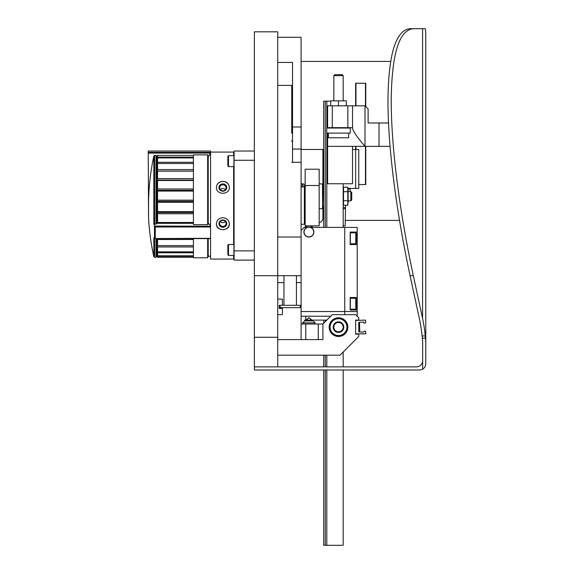 <?xml version="1.0" encoding="UTF-8"?>
<svg xmlns="http://www.w3.org/2000/svg" width="574" height="574" viewBox="0 0 574 574"><rect width="100%" height="100%" fill="white"/><g stroke="black" fill="none" stroke-linecap="round" stroke-linejoin="round"><path stroke-width="0.86" d="M277.73 62.43L292.532 62.43L292.532 149.053L301.106 149.053L301.106 275.699L277.73 275.699L277.73 31.814L254.354 31.814L254.354 366.865L277.73 366.865L277.73 337.261L254.354 337.261M254.354 275.699L277.73 275.699L277.73 337.261M305.153 223.494L304.378 224.276L304.378 186.873L301.106 186.873M319.18 185.495L319.18 169.215L305.153 169.215L305.153 225.833L319.18 225.833L319.18 185.495L305.153 185.495M210.565 152.081L233.625 152.081L233.625 155.705M233.625 166.618L233.625 244.531M233.625 255.444L233.625 259.068L210.565 259.068L210.565 225.532L208.671 223.659L207.759 224.613L193.416 224.613L193.416 154.88L207.759 154.88L208.14 155.963L208.671 156.063L210.565 153.1L210.565 226.178L154.492 226.048A234.149 174.008 180 0 1 153.846 223.717L156.02 224.226L156.795 223.315L193.416 223.315M222.87 217.661C218.945 218.07 216.793 220.143 216.405 223.867C216.025 231.559 229.729 231.559 229.342 223.867C228.954 220.143 226.802 218.07 222.87 217.661M222.87 181.334C218.945 181.657 216.793 183.637 216.405 187.282C216.025 195.26 229.729 195.26 229.342 187.282C228.954 183.637 226.802 181.657 222.87 181.334M254.354 160.268L234.092 160.268L234.092 151.034L254.354 151.034M234.092 160.268L234.092 250.881L254.354 250.881M234.092 250.881L234.092 260.115L254.354 260.115M193.416 238.612L193.416 257.783L207.659 257.783L207.659 238.612M207.659 154.88L207.659 224.613M208.226 156.092L208.226 223.63M208.226 238.612L208.226 256.219L207.659 257.783M208.226 256.219L210.565 256.219M229.342 223.738A6.465 6.077 0 0 1 222.87 229.679A6.465 6.077 0 0 1 216.405 223.738M222.87 219.942A3.896 3.659 0 0 1 226.249 225.431A3.896 3.659 0 0 1 219.498 225.431A3.896 3.659 0 0 1 222.87 219.942M222.87 220.344A3.222 3.028 0 0 1 226.091 223.372A3.222 3.028 0 0 1 222.87 226.4A3.222 3.028 0 0 1 219.655 223.372A3.222 3.028 0 0 1 222.87 220.344M225.395 221.492A3.222 3.028 0 0 1 220.351 221.492M216.405 187.411A6.465 6.077 180 0 1 222.87 181.47A6.465 6.077 180 0 1 229.342 187.411M222.87 183.888A3.896 3.659 180 0 1 226.249 189.377A3.896 3.659 180 0 1 219.498 189.377A3.896 3.659 180 0 1 222.87 183.888M222.87 184.749A3.222 3.028 180 0 1 226.091 187.777A3.222 3.028 180 0 1 222.87 190.805A3.222 3.028 180 0 1 219.655 187.777A3.222 3.028 180 0 1 222.87 184.749M220.351 189.664A3.222 3.028 180 0 1 225.395 189.664M193.416 155.36L157.577 155.36L156.795 156.487L156.02 155.36L154.607 155.36L153.846 155.992A234.981 234.981 0 0 0 148.558 205.578L148.558 218.041A235.311 235.311 0 0 0 153.846 256.7L153.846 237.901A234.149 48.682 0 0 0 154.492 238.554L210.565 238.296M148.558 218.041L148.228 151.034L210.565 151.034L210.565 152.34L148.228 152.34M157.577 155.36L157.577 157.118L193.416 157.118M156.795 156.487L156.795 158.517L157.577 157.118M156.02 155.36L156.02 224.226M157.577 222.468L157.577 213.75L156.795 212.538L157.577 211.612L157.577 202.321L156.795 201.338L157.577 200.168L157.577 191.049L156.795 190.346L157.577 188.989L157.577 180.487L156.795 180.1L157.577 178.622L157.577 171.152L156.795 171.095L157.577 169.574L157.577 163.504L156.795 163.784L157.577 162.284L157.577 157.915L156.795 158.517L156.795 223.315L157.577 222.468L193.416 222.468M154.55 238.59L155.253 238.296L155.253 227.003L154.55 226.178M157.577 211.612L193.416 211.612M157.577 202.321L193.416 202.321M157.577 157.915L193.416 157.915M157.577 162.284L193.416 162.284M157.577 163.504L193.416 163.504M157.577 169.574L193.416 169.574M157.577 171.152L193.416 171.152M157.577 178.622L193.416 178.622M157.577 180.487L193.416 180.487M157.577 188.989L193.416 188.989M157.577 191.049L193.416 191.049M157.577 200.168L193.416 200.168M156.795 238.612L156.795 245.428L157.577 245.615L157.577 239.48L193.416 239.48M157.577 245.615L193.416 245.615M157.577 246.949L156.795 245.428L156.795 251.326L157.577 251.835L157.577 246.949L193.416 246.949M157.577 251.835L193.416 251.835M157.577 252.768L156.795 251.326L156.795 254.985L157.577 255.796L157.577 252.768L193.416 252.768M157.577 255.796L193.416 255.796M157.577 256.277L156.795 254.985L156.795 256.219L157.577 257.303L157.577 256.277L193.416 256.277M157.577 257.303L193.416 257.303M157.577 239.48L157.176 238.612M157.577 213.75L193.416 213.75M148.228 153.1L210.565 153.1L210.565 152.34M156.02 238.612L156.02 257.31L156.795 256.219M156.795 201.338L193.416 201.338M156.795 190.346L193.416 190.346M156.795 180.1L193.416 180.1M156.795 171.095L193.416 171.095M156.795 212.538L193.416 212.538M292.532 149.053L292.532 162.306M277.73 37.274L301.106 37.274L301.106 126.99L292.532 126.99M301.106 126.99L301.106 149.053M292.532 140.86L291.75 140.86M291.75 94.079L292.532 94.079M291.75 116.092L292.532 116.092M291.75 105.781L292.532 105.781M291.75 104.942L292.532 104.942M301.106 149.477L323.7 149.477M355.643 146.356L355.643 188.43L358.764 188.43L358.764 149.477L352.529 149.477M322.918 205.923L322.918 218.041A4.678 4.678 0 0 1 319.18 222.626M355.643 188.43L348.145 188.43M322.918 186.521L322.918 149.477M365.774 106.621L365.774 83.244L355.643 83.244L355.643 105.838M365.774 146.356L365.774 184.534L358.764 184.534M313.017 227.39A6.235 6.235 0 0 0 304.772 227.39M343.18 203.942L343.525 205.219L343.525 187.224L347.822 187.224L348.167 188.509L350.197 189.341L348.167 188.523L348.145 202.988M350.197 191.551L350.197 189.341L348.633 188.43M343.18 225.833L345.204 225.833L345.519 205.219M343.18 208.692L345.204 208.692M343.18 207.601L345.519 207.601M277.73 355.177L340.059 355.177L358.764 336.479L358.764 334.14L355.643 334.14L355.643 320.113L358.764 320.113L358.764 317.781L355.643 314.66L332.274 314.66L322.918 324.009L322.918 339.593L301.106 339.593L301.106 275.699M291.75 133.254L291.75 85.361L277.73 85.361M301.106 162.306L291.75 162.306M301.106 237.026L277.73 237.026M301.106 339.593L277.73 339.593M338.502 317.781A9.349 9.349 0 0 1 346.603 331.801A9.349 9.349 0 0 1 330.409 331.801A9.349 9.349 0 0 1 338.502 317.781M301.106 324.009L322.918 324.009M365.774 333.831L355.643 333.831L355.643 320.428L365.466 320.113L365.774 322.452A0.624 0.624 0 0 1 365.15 323.076L364.06 323.076L363.435 322.064L358.764 322.373L358.764 331.88L363.435 332.195L364.06 331.176L365.15 331.176A0.624 0.624 0 0 1 365.774 331.801L365.774 333.831M359.776 331.492L359.518 322.767L359.776 331.492M358.764 323.521L359.518 322.767M302.663 324.009L302.663 322.868L315.126 322.868L315.126 324.009M302.663 322.868L304.636 320.895L313.153 320.895L315.126 322.868M304.636 320.895L304.636 320.113L326.814 320.113M338.502 335.546A8.416 8.416 0 0 1 331.22 322.918A8.416 8.416 0 0 1 345.792 322.918A8.416 8.416 0 0 1 338.502 335.546M338.502 332.425A5.295 5.295 0 0 1 333.917 324.482A5.295 5.295 0 0 1 343.094 324.482A5.295 5.295 0 0 1 338.502 332.425M338.502 336.321A9.191 9.191 0 0 1 330.545 322.531A9.191 9.191 0 0 1 346.466 322.531A9.191 9.191 0 0 1 338.502 336.321M338.502 331.801A4.678 4.678 0 0 0 343.18 327.13A4.678 4.678 0 0 0 338.502 322.452A4.678 4.678 0 0 0 333.831 327.13A4.678 4.678 0 0 0 338.502 331.801M296.428 275.699L296.428 305.311M280.062 305.311L280.062 307.65L300.324 307.65L300.324 305.311L282.401 305.311L282.401 299.076L277.73 299.076M282.401 305.311L279.287 305.311L279.287 308.425L282.401 308.425L282.401 314.66L277.73 314.66M307.162 227.39L304.22 227.39L301.106 230.511M310.627 227.39L344.737 227.39L344.737 311.546L301.106 311.546M330.71 316.217L301.106 316.217M357.207 232.068L350.19 232.068L350.19 244.531L357.207 244.531L357.207 227.39L344.737 227.39L344.737 314.66L344.737 311.546L357.207 311.546L357.207 316.217M304.062 232.068A4.829 4.829 0 0 1 311.309 227.885A4.829 4.829 0 0 1 311.309 236.251A4.829 4.829 0 0 1 304.062 232.068M303.911 232.068A4.987 4.987 0 0 1 311.388 227.749A4.987 4.987 0 0 1 311.388 236.388A4.987 4.987 0 0 1 303.911 232.068M305.777 316.217L305.777 320.113L308.798 317.774M326.814 369.986L326.814 545.3L343.18 545.3L343.18 369.986M343.18 366.865L343.18 352.063M343.18 227.39L343.18 183.759M330.71 101.168L323.7 101.168L323.7 227.39M326.814 366.865L326.814 355.177M326.814 227.39L326.814 133.111M326.814 128.045L326.814 101.168M326.814 545.3L325.257 545.3L325.257 369.986M325.257 366.865L325.257 355.177M325.257 321.677L325.257 320.113M325.257 227.39L325.257 101.168M325.257 545.3L323.7 545.3L323.7 369.986M323.7 366.865L323.7 355.177M323.7 323.234L323.7 320.113M388.49 122.98L368.113 122.98L368.113 108.96L364.999 105.838L352.529 105.838L352.529 128.727C354.23 132.917 358.384 138.793 364.999 146.356L390.026 146.356M364.999 105.838L364.999 146.356L352.529 146.356L352.529 183.759L327.596 183.759L327.596 133.111M327.596 128.045L327.596 127.658L332.274 127.658L332.274 105.838L347.851 105.838L347.851 127.658L332.274 127.658M332.274 105.838L327.596 105.838L327.596 127.658M347.851 127.658L352.529 127.658M347.851 105.838L352.529 105.838M346.294 105.838L346.294 100.852L330.71 100.852L330.71 105.838M338.502 100.852L338.502 105.838M345.125 128.045L345.125 127.658M333.831 100.852L333.831 75.625L343.18 75.625L343.18 100.852M333.831 75.625L334.786 74.67L342.226 74.67L343.18 75.625M326.735 128.045L350.269 128.045L350.269 133.111L326.735 133.111L326.735 128.045M328.378 133.111L328.378 137.789L348.633 137.789L348.633 133.111M350.793 191.551L350.793 200.9L351.747 199.946L351.747 192.505L350.793 191.551L348.167 191.551M323.7 205.614L323.384 186.521L322.767 186.521M322.531 183.759L322.531 208.692L322.767 184.067L319.18 183.759M305.619 186.521L304.062 186.521M304.062 186.873L304.062 184.067L301.106 183.759M302.505 186.873L302.505 184.067M302.276 186.873L302.276 183.759M343.474 200.9L343.202 202.959M343.18 188.509L343.525 187.224L343.202 189.492M343.525 191.723L347.822 191.723L347.822 205.219L343.525 205.219M347.822 187.224L347.822 191.723M343.525 200.721L347.822 200.721M347.866 191.551L348.145 189.463M357.207 244.531L357.207 297.519L350.19 297.519L350.19 309.989L357.207 309.989L357.207 311.546M357.207 309.989L357.207 297.519M355.801 243.756L356.425 243.132L356.425 233.467L355.801 232.843L350.348 232.843L350.348 243.756L355.801 243.756L355.801 232.843M355.801 309.207L356.425 308.582L356.425 298.925L355.801 298.301L350.348 298.301L350.348 309.207L355.801 309.207L355.801 298.301M425.219 335.969L425.456 338.172A73.242 51.789 0 0 1 425.772 342.979L425.772 363.751C425.693 366.104 424.652 367.898 422.658 369.147L422.658 342.979A70.128 49.586 0 0 0 422.328 338.172L422.077 335.969A99.173 70.128 -90 0 0 419.594 319.704L410.08 275.699C396.11 210.888 388.024 147.03 387.959 101.046C388.383 54.2 395.759 30.085 410.08 28.7L413.337 28.7C399.016 30.085 391.64 54.2 391.217 101.046C391.289 147.03 399.375 210.888 413.337 275.699L422.572 318.419A103.578 73.242 -90 0 1 425.219 335.969L422.077 335.969M422.658 360.63A6.235 6.235 0 0 1 416.423 366.865L254.354 366.865L254.354 369.986L419.537 369.986A6.235 6.235 0 0 0 422.658 369.147M425.772 342.979L425.772 34.426A73.242 51.789 180 0 0 425.456 29.611L425.219 28.7L413.337 28.7M399.475 220.38L345.204 220.38M301.106 61.425L390.593 61.425M425.772 94.932L425.772 97.379M228.481 155.705L227.856 156.329L227.856 165.994L228.481 166.618L233.941 166.618L233.941 155.705L228.481 155.705L228.481 166.618M228.481 244.531L227.856 245.155L227.856 254.82L228.481 255.444L233.941 255.444L233.941 244.531L228.481 244.531L228.481 255.444M154.75 238.59L210.565 238.59L154.671 238.612M153.846 155.992L153.846 223.717M154.607 155.36L154.607 224.226M155.253 227.003L210.565 227.003M154.607 238.612L154.607 257.31L156.02 257.31M154.492 226.048L154.492 238.554M292.532 141.276L291.75 141.276M365.466 184.534L365.466 146.356M365.466 106.305L365.466 83.244M355.959 149.477L355.959 146.356M355.959 105.838L355.959 83.244M301.106 282.63L296.428 282.63M283.958 282.63L277.73 282.63M305.777 339.593L305.777 324.009M318.247 339.593L318.247 324.009M379.019 122.98L379.019 146.356M352.529 146.356L327.596 146.356M425.456 338.172L422.328 338.172M413.337 275.699L410.08 275.699M422.572 318.419L422.572 28.7M304.378 224.276L301.106 224.276M305.153 187.655L304.378 186.873M209.596 154.93L210.565 154.93M153.846 256.7L154.607 257.31M291.75 104.281L292.532 104.281M358.764 330.739L359.518 331.492M313.153 320.895L313.153 320.113M312.012 320.113L308.991 317.774M311.811 320.113L308.898 317.781L305.978 320.113M283.958 275.699L283.958 305.311M331.88 128.045L331.88 127.658M350.793 200.9L348.167 200.9M323.384 205.923L322.767 205.923M322.531 208.692L319.18 208.692"/></g></svg>
